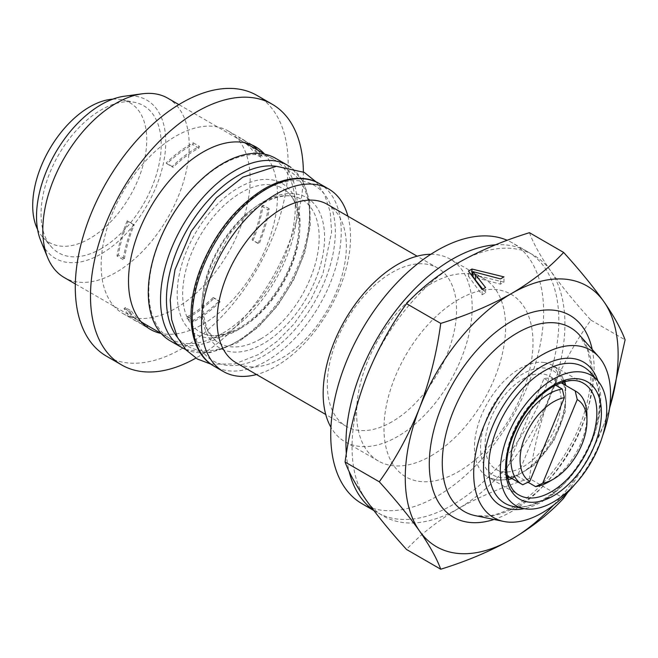 <?xml version="1.0" encoding="UTF-8"?>
<svg xmlns="http://www.w3.org/2000/svg" width="658" height="658" viewBox="0 0 658 658"><rect width="100%" height="100%" fill="white"/><g stroke="black" fill="none" stroke-linecap="round" stroke-linejoin="round"><path stroke-width="0.49" stroke-dasharray="3.29 2.47" d="M241.256 327.807A82.826 47.82 120 0 0 294.274 258.306A82.826 47.82 120 0 0 286.312 190.96A82.826 47.82 120 0 0 241.256 192.547A82.826 47.82 120 0 0 186.165 269.015A82.826 47.82 120 0 0 203.832 333.812A82.826 47.82 120 0 0 241.256 327.807M275.472 158.257A105.37 60.84 -60 0 1 291.626 242.695A105.37 60.84 -60 0 1 222.791 335.555A105.37 60.84 -60 0 1 170.101 340.77M222.042 333.631A103.545 59.779 -60 0 1 170.266 338.755A103.545 59.779 -60 0 1 154.4 255.789A103.545 59.779 -60 0 1 222.042 164.541A103.545 59.779 -60 0 1 273.81 159.417A103.545 59.779 -60 0 1 289.685 242.383A103.545 59.779 -60 0 1 222.042 333.631M130.111 312.081A105.37 60.84 -60 0 0 143.493 325.406A105.37 60.84 -60 0 0 147.022 327.19L140.96 323.687A105.37 60.84 -60 0 1 137.407 321.894A105.37 60.84 -60 0 1 124.033 308.569L130.111 312.081A21.508 12.412 -60 0 1 131.452 311.045L125.374 307.533A103.545 59.779 120 0 0 138.32 320.314A103.545 59.779 120 0 0 141.503 321.935L147.581 325.447A21.508 12.412 -60 0 1 147.532 325.628M131.452 311.045A103.545 59.779 120 0 0 140.977 321.556M144.406 323.826A103.545 59.779 120 0 0 147.581 325.447M134.174 224.987L128.088 221.475A103.545 59.779 120 0 0 118.366 255.082L124.452 258.594A21.508 12.412 -60 0 1 123.104 259.548A105.37 60.84 -60 0 1 127.027 242.045A105.37 60.84 -60 0 1 133.303 224.288A21.508 12.412 -60 0 1 134.174 224.987A103.545 59.779 120 0 0 124.452 258.594M196.174 149.613A103.545 59.779 120 0 0 173.046 167.297A21.508 12.412 -60 0 1 172.24 166.499A105.37 60.84 -60 0 1 199.366 146.356A21.508 12.412 -60 0 1 198.897 148.099A103.545 59.779 120 0 0 196.174 149.613M172.24 166.499L166.153 162.987A105.37 60.84 -60 0 1 193.279 142.844A21.508 12.412 -60 0 1 192.819 144.587A103.545 59.779 120 0 0 190.096 146.101A103.545 59.779 120 0 0 166.959 163.784L173.046 167.297M167.79 98.207A103.545 59.779 -60 0 1 183.664 181.172A103.545 59.779 -60 0 1 116.022 272.42A103.545 59.779 -60 0 1 64.245 277.544M187.374 316.695A103.545 59.779 120 0 0 190.096 315.182A103.545 59.779 120 0 0 213.225 297.498A21.508 12.412 -60 0 1 214.031 298.296A105.37 60.84 -60 0 1 186.905 318.439A21.508 12.412 -60 0 1 187.291 316.975A21.508 12.412 -60 0 1 187.374 316.695L193.452 320.207A103.545 59.779 120 0 0 196.174 318.694A103.545 59.779 120 0 0 219.311 301.01A21.508 12.412 -60 0 1 220.117 301.808A105.37 60.84 -60 0 1 192.991 321.951A21.508 12.412 -60 0 1 193.37 320.487A21.508 12.412 -60 0 1 193.452 320.207M244.801 142.745A21.508 12.412 -60 0 1 244.85 142.58A21.508 12.412 -60 0 1 245.311 141.108A105.37 60.84 -60 0 1 248.864 142.901A105.37 60.84 -60 0 1 252.17 145.064M256.159 152.714A21.508 12.412 -60 0 1 254.819 153.75A103.545 59.779 120 0 0 241.864 140.968A103.545 59.779 120 0 0 238.689 139.348A21.508 12.412 -60 0 1 238.764 139.068A21.508 12.412 -60 0 1 239.232 137.596A105.37 60.84 -60 0 1 242.777 139.389A105.37 60.84 -60 0 1 256.159 152.714L262.238 156.226A21.508 12.412 -60 0 1 260.897 157.262A103.545 59.779 120 0 0 247.951 144.48M238.689 139.348L244.455 142.679M186.905 318.439L192.991 321.951M124.198 96.257A91.396 52.763 -60 0 1 164.689 156.127A91.396 52.763 -60 0 1 101.143 253.906A91.396 52.763 -60 0 1 40.771 240.762M220.117 301.808L214.031 298.296M269.254 208.759L263.167 205.247A105.37 60.84 -60 0 1 259.244 222.741A105.37 60.84 -60 0 1 252.968 240.507L259.046 244.019A21.508 12.412 -60 0 1 258.183 243.32A103.545 59.779 120 0 0 267.905 209.713A21.508 12.412 -60 0 1 269.254 208.759A105.37 60.84 -60 0 1 265.33 226.253A105.37 60.84 -60 0 1 259.046 244.019M264.565 154.071A105.37 60.84 -60 0 1 272.173 230.21A105.37 60.84 -60 0 1 161.021 333.417M123.104 259.548L117.017 256.036A105.37 60.84 -60 0 1 120.94 238.541A105.37 60.84 -60 0 1 127.224 220.775L133.303 224.288M244.801 214.401A105.37 60.84 -60 0 1 122.964 313.553A105.37 60.84 -60 0 1 106.497 230.201A105.37 60.84 -60 0 1 228.334 131.049A105.37 60.84 -60 0 1 244.801 214.401M256.998 95.451A150.534 86.905 -60 0 1 280.522 214.533A150.534 86.905 -60 0 1 106.464 356.175M303.371 171.911A150.534 86.905 -60 0 1 295.73 223.309A150.534 86.905 -60 0 1 195.878 358.108M112.757 99.169A80.638 46.562 -60 0 1 121.689 99.72A80.638 46.562 -60 0 1 144.258 160.519A80.638 46.562 -60 0 1 89.735 238.541A80.638 46.562 -60 0 1 42.507 236.864A80.638 46.562 -60 0 1 37.564 229.403M101.143 248.658A84.964 49.054 -60 0 1 51.382 246.882A84.964 49.054 -60 0 1 48.075 177.397A84.964 49.054 -60 0 1 101.143 109.911A84.964 49.054 -60 0 1 134.8 102.393A84.964 49.054 -60 0 1 158.578 166.449A84.964 49.054 -60 0 1 101.143 248.658M260.584 338.985A82.842 47.828 -60 0 1 214.862 340.022A82.842 47.828 -60 0 1 207.788 272.535A82.842 47.828 -60 0 1 260.584 203.7A82.842 47.828 -60 0 1 297.202 197.4A82.842 47.828 -60 0 1 315.856 261.835A82.842 47.828 -60 0 1 260.584 338.985M544.273 362.525A64.517 37.243 -60 0 1 552.317 365.272A64.517 37.243 -60 0 1 562.212 416.975A64.517 37.243 -60 0 1 520.059 473.818A64.517 37.243 -60 0 1 495.852 479.772A64.517 37.243 -60 0 1 487.808 477.017A64.517 37.243 -60 0 1 477.914 425.323A64.517 37.243 -60 0 1 520.059 368.472A64.517 37.243 -60 0 1 544.273 362.525M549.981 376.343A53.759 31.041 -60 0 1 552.843 433.071A53.759 31.041 -60 0 1 502.934 471.753A53.759 31.041 -60 0 1 496.222 469.458A53.759 31.041 -60 0 1 493.36 412.731A53.759 31.041 -60 0 1 543.278 374.048A53.759 31.041 -60 0 1 549.981 376.343L556.915 380.365A53.759 31.041 120 0 0 550.878 378.44A53.759 31.041 120 0 0 544.026 378.49L504.497 474.221A53.759 31.041 120 0 0 510.534 476.145A53.759 31.041 120 0 0 517.385 476.096L528.02 482.232M586.969 415.881A53.759 31.041 -60 0 1 548.953 481.722M346.338 453.773A150.534 86.905 120 0 0 349.102 471.375M373.555 510.172A150.534 86.905 120 0 0 377.133 512.442A150.534 86.905 120 0 0 541.707 397.383A150.534 86.905 120 0 0 527.658 251.718A150.534 86.905 120 0 0 495.564 244.809M361.925 503.666A150.534 86.905 120 0 0 526.499 388.598A150.534 86.905 120 0 0 512.459 242.934A150.534 86.905 120 0 0 507.219 240.31M520.996 396.297A105.37 60.84 -60 0 1 417.945 481.187A105.37 60.84 -60 0 1 395.96 374.879A105.37 60.84 -60 0 1 499.011 289.997A105.37 60.84 -60 0 1 520.996 396.297M431.105 455.821A105.37 60.84 120 0 0 493.623 380.497A105.37 60.84 120 0 0 483.795 278.531A105.37 60.84 120 0 0 431.105 283.754A105.37 60.84 120 0 0 368.587 359.079A105.37 60.84 120 0 0 378.424 461.044A105.37 60.84 120 0 0 431.105 455.821M347.926 216.235A105.37 60.84 -60 0 1 276.006 366.276A105.37 60.84 -60 0 1 256.53 374.534M327.413 204.391A91.396 52.763 -60 0 1 341.42 277.627A91.396 52.763 -60 0 1 281.714 358.158A91.396 52.763 -60 0 1 236.016 362.69M391.946 421.803A91.396 52.763 -60 0 1 346.248 426.326A91.396 52.763 -60 0 1 332.241 353.091A91.396 52.763 -60 0 1 391.946 272.56A91.396 52.763 -60 0 1 437.644 268.028A91.396 52.763 -60 0 1 451.651 341.263A91.396 52.763 -60 0 1 391.946 421.803M430.825 254.284A105.37 60.84 -60 0 1 450.343 259.219A105.37 60.84 -60 0 1 466.489 343.657A105.37 60.84 -60 0 1 397.654 436.509A105.37 60.84 -60 0 1 344.973 441.732A105.37 60.84 -60 0 1 330.941 427.297M556.915 380.365L517.385 476.096M544.026 378.49L555.566 385.152M522.74 484.757L504.497 474.221M602.572 435.966A96.767 55.872 -60 0 1 574.154 485.193M482.75 289.142L485.571 292.777L482.092 294.792L468.48 276.311L471.202 274.74M473.003 274.55L503.97 282.15L500.491 284.166L473.003 276.911M609.579 408.1A150.534 86.905 -60 0 1 603.88 424.55A150.534 86.905 -60 0 1 553.526 505.188M567.722 492.357L587.545 459.884L603.88 424.55L609.464 408.955M485.571 292.777L485.571 287.513M482.092 294.792L482.092 289.52M500.491 284.166L500.491 278.902M503.97 282.15L503.97 276.886M468.48 276.311L468.48 271.038M529.443 232.693C533.383 243.452 540.457 256.192 550.656 270.915C561.389 285.967 574.804 302.367 590.892 320.117C574.771 342.464 561.356 367.032 550.656 393.821C540.44 420.972 533.367 449.2 529.443 478.506L563.643 498.254M590.892 320.117L625.1 339.865M529.443 478.506C503.181 486.624 479.534 496.617 458.478 508.502C437.685 520.832 420.372 534.485 406.529 549.471M550.656 393.821A150.534 86.905 -60 0 1 458.478 508.502A150.534 86.905 -60 0 1 366.3 500.269A150.534 86.905 -60 0 1 366.3 377.355A150.534 86.905 -60 0 1 458.478 262.682A150.534 86.905 -60 0 1 550.656 270.915A150.534 86.905 -60 0 1 550.656 393.821M193.279 142.844L199.366 146.356M257.722 150.123A105.37 60.84 -60 0 1 262.238 156.226M245.311 141.108L239.232 137.596M252.968 240.507A21.508 12.412 -60 0 1 252.096 239.808A103.545 59.779 120 0 0 261.818 206.201A21.508 12.412 -60 0 1 263.167 205.247M261.818 206.201L267.905 209.713M258.183 243.32L252.096 239.808M166.959 163.784A21.508 12.412 -60 0 1 166.153 162.987M198.897 148.099L192.819 144.587M124.033 308.569A21.508 12.412 -60 0 1 125.374 307.533M141.503 321.935A21.508 12.412 -60 0 1 140.96 323.687M213.225 297.498L219.311 301.01M127.224 220.775A21.508 12.412 -60 0 1 128.088 221.475M118.366 255.082A21.508 12.412 -60 0 1 117.017 256.036M260.897 157.262L254.819 153.75M238.607 187.727A86.864 50.156 -60 0 1 300.032 223.185A86.864 50.156 -60 0 1 238.607 329.576A86.864 50.156 -60 0 1 177.183 294.118A86.864 50.156 -60 0 1 238.607 187.727M276.196 166.309A101.299 58.48 -60 0 1 306.899 241.511A101.299 58.48 -60 0 1 238.073 341.05A101.299 58.48 -60 0 1 177.438 337.373M287.727 165.339A105.37 60.84 -60 0 1 303.873 249.769A105.37 60.84 -60 0 1 235.038 342.629A105.37 60.84 -60 0 1 182.356 347.843M579.509 335.103A106.16 61.293 -60 0 1 583.638 421.934A106.16 61.293 -60 0 1 517.336 506.249A106.16 61.293 -60 0 1 475.273 515.65L487.997 515.987C495.918 515.025 504.554 511.883 513.923 506.553C543.656 489.98 573.965 449.381 585.168 409.975C590.234 392.513 591.978 376.853 590.399 363.002L587.331 349.028L579.509 335.103M592.192 349.431A116.548 67.289 -60 0 1 511.702 511.48A116.548 67.289 -60 0 1 494.018 519.466M590.473 372.535A78.73 45.46 -60 0 1 593.541 436.928A78.73 45.46 -60 0 1 544.363 499.463A78.73 45.46 -60 0 1 513.174 506.43C521.539 508.247 531.483 505.961 542.998 499.587C565.263 487.159 587.545 456.981 595.539 427.807C599.084 415.149 600.228 403.749 598.969 393.607C597.703 384.412 594.873 377.388 590.473 372.535M597.9 380.924A82.883 47.853 -60 0 1 542.11 501.552A82.883 47.853 -60 0 1 524.146 508.667M564.761 381.599L552.317 365.272L583.49 383.277A64.517 37.243 120 0 0 551.231 386.468A64.517 37.243 120 0 0 509.086 443.319A64.517 37.243 120 0 0 518.981 495.013L487.808 477.017L496.848 480.118L508.165 479.633M507.672 477.634A60.215 34.767 -60 0 1 500.508 477.618A60.215 34.767 -60 0 1 487.019 417.649A60.215 34.767 -60 0 1 545.696 368.184A60.215 34.767 -60 0 1 562.787 382.166M563.544 384.173A60.215 34.767 -60 0 1 553.214 440.284A60.215 34.767 -60 0 1 509.777 477.289M263.159 201.899A86.864 50.156 -60 0 1 324.583 237.357A86.864 50.156 -60 0 1 263.159 343.747A86.864 50.156 -60 0 1 201.735 308.289A86.864 50.156 -60 0 1 263.159 201.899M268.834 187.67A101.299 58.48 -60 0 1 335.276 234.774A101.299 58.48 -60 0 1 263.694 355.838A101.299 58.48 -60 0 1 192.062 314.483A101.299 58.48 -60 0 1 263.694 190.425M319.418 183.631A105.37 60.84 -60 0 1 335.564 268.069A105.37 60.84 -60 0 1 266.729 360.921A105.37 60.84 -60 0 1 214.047 366.144M477.938 278.309L477.938 273.045M203.832 333.812C213.332 337.587 225.217 335.58 239.496 327.791C263.093 314.623 286.633 282.595 294.94 251.743C298.584 238.509 299.735 226.591 298.387 215.989L295.228 203.519C292.974 198.099 290.005 193.913 286.312 190.96M185.646 349.538L209.803 352.704L237.193 342.843L258.331 327.084L277.635 305.608L293.526 280.16L304.72 252.836L310.28 225.859L309.745 201.397L303.099 181.353L290.836 167.338M170.266 338.755L161.243 333.548M138.32 320.314L75.325 283.943M122.964 313.553L137.407 321.894M143.493 325.406L150.337 329.362M42.507 236.864L51.382 246.882M210.979 364.17L234.733 363.948L258.981 354.349L277.331 341.14L294.208 323.785L310.913 299.629L322.889 274.032L331.607 231.986L330.209 211.917L324.443 194.225L316.177 181.962M512.047 478.596L534.617 464.877L553.896 440.679L565.214 411.883L565.806 385.481M377.133 512.442L373.834 510.542M214.862 340.022L207.319 329.748L203.264 314.516L203.585 295.393L208.545 274.131L230.604 232.611L245.878 215.84L262.271 203.684C280.119 193.855 291.395 195.179 297.202 197.4M346.248 426.326L325.735 414.482M378.424 461.044L344.973 441.732M483.795 278.531L450.343 259.219M437.644 268.028L417.131 256.184M527.658 251.718L512.459 242.934M507.318 475.866L496.222 469.458M121.689 99.72L134.8 102.393M228.334 131.049L242.777 139.389M248.864 142.901L255.707 146.849M273.81 159.417L264.787 154.202M241.864 140.968L178.869 104.597"/><path stroke-width="0.99" d="M182.356 347.843L170.101 340.77A105.37 60.84 -60 0 1 153.947 256.332A105.37 60.84 -60 0 1 222.791 163.48A105.37 60.84 -60 0 1 275.472 158.257L287.727 165.339A105.37 60.84 -60 0 0 235.038 170.554A105.37 60.84 -60 0 0 166.203 263.406A105.37 60.84 -60 0 0 182.356 347.843L185.646 349.538M140.977 321.556A103.545 59.779 120 0 0 144.406 323.826L161.243 333.548M75.325 283.943L64.245 277.544A103.545 59.779 -60 0 1 47.623 257.533A103.545 59.779 -60 0 1 116.022 103.331A103.545 59.779 -60 0 1 142.144 93.814A103.545 59.779 -60 0 1 167.79 98.207L178.869 104.597M47.623 257.533L40.771 240.762A91.396 52.763 -60 0 1 101.143 104.663A91.396 52.763 -60 0 1 124.198 96.257L142.144 93.814M147.038 327.199A105.37 60.84 -60 0 1 147.022 327.19A21.508 12.412 -60 0 0 147.532 325.628M161.021 333.417A105.37 60.84 -60 0 1 150.337 329.362A105.37 60.84 -60 0 1 133.862 246.002A105.37 60.84 -60 0 1 255.707 146.849A105.37 60.84 -60 0 1 264.565 154.071M195.878 358.108A150.534 86.905 -60 0 1 121.672 364.951L106.464 356.175A150.534 86.905 -60 0 1 82.941 237.094A150.534 86.905 -60 0 1 256.998 95.451L272.198 104.227A150.534 86.905 -60 0 1 303.371 171.911M121.672 364.951A150.534 86.905 -60 0 1 98.149 245.87A150.534 86.905 -60 0 1 272.198 104.227M37.564 229.403A80.638 46.562 -60 0 1 89.735 106.859A80.638 46.562 -60 0 1 112.757 99.169M574.154 485.193A96.767 55.872 -60 0 1 542.11 512.886A96.767 55.872 -60 0 1 503.773 521.457A96.767 55.872 -60 0 1 476.688 448.493A96.767 55.872 -60 0 1 542.11 354.859A96.767 55.872 -60 0 1 598.788 356.883A96.767 55.872 -60 0 1 602.572 435.966M553.518 501.914A75.267 43.453 -60 0 1 523.694 508.576A75.267 43.453 -60 0 1 502.63 451.832A75.267 43.453 -60 0 1 553.518 379.008A75.267 43.453 -60 0 1 597.596 380.579A75.267 43.453 -60 0 1 600.524 442.135A75.267 43.453 -60 0 1 553.518 501.914M577.247 399.538L575.166 390.901L561.06 382.759L575.832 391.271A53.759 31.041 -60 0 1 586.969 415.881L586.969 421.145A47.31 27.315 -60 0 1 553.518 479.09A47.31 27.315 -60 0 1 542.669 483.26L577.247 399.538A47.31 27.315 -60 0 1 586.969 421.145M575.166 390.901A53.759 31.041 -60 0 1 575.832 391.271M553.518 479.09L548.953 481.722A53.759 31.041 -60 0 1 535.628 486.632L542.669 483.26M528.02 482.232L535.628 486.632M495.564 244.809A150.534 86.905 120 0 0 363.084 366.777A150.534 86.905 120 0 0 346.338 453.773M349.102 471.375A150.534 86.905 120 0 0 373.555 510.172M507.219 240.31A150.534 86.905 120 0 0 347.876 358.001A150.534 86.905 120 0 0 361.925 503.666L373.834 510.542M256.53 374.534A105.37 60.84 -60 0 1 223.325 371.499A105.37 60.84 -60 0 1 207.171 287.061A105.37 60.84 -60 0 1 276.006 194.209A105.37 60.84 -60 0 1 328.696 188.986A105.37 60.84 -60 0 1 347.926 216.235M325.735 414.482L236.016 362.69A91.396 52.763 -60 0 1 222.009 289.454A91.396 52.763 -60 0 1 281.714 208.915A91.396 52.763 -60 0 1 327.413 204.391L417.131 256.184M330.941 427.297A105.37 60.84 -60 0 1 397.654 264.442A105.37 60.84 -60 0 1 430.825 254.284M564.358 397.654L529.78 481.385A47.31 27.315 -60 0 1 525.158 436.328A47.31 27.315 -60 0 1 564.358 397.654L562.277 389.026A53.759 31.041 -60 0 0 516.982 432.536A53.759 31.041 -60 0 0 522.074 484.387L507.318 475.866M529.78 481.385L522.74 484.757A53.759 31.041 -60 0 1 522.074 484.387M555.566 385.152L562.277 389.026M471.202 274.74L473.003 274.55M471.967 274.296L471.967 269.032L503.97 276.886L500.491 278.902L473.003 271.639L473.003 276.911L482.75 289.142M553.526 505.188A150.534 86.905 -60 0 1 511.702 539.223A150.534 86.905 -60 0 1 419.516 530.99A150.534 86.905 -60 0 1 419.516 408.083A150.534 86.905 -60 0 1 511.702 293.41A150.534 86.905 -60 0 1 603.88 301.644A150.534 86.905 -60 0 1 609.579 408.1M609.464 408.955L625.1 339.865C621.16 329.115 614.087 316.366 603.88 301.644C593.146 286.592 579.739 270.191 563.643 252.442C549.595 267.6 532.273 281.254 511.702 293.41C490.342 305.411 466.686 315.412 440.737 323.399C436.797 352.77 429.723 380.998 419.516 408.083C408.783 434.938 395.376 459.506 379.288 481.788C395.409 499.578 408.815 515.979 419.516 530.99C429.74 545.745 436.813 558.494 440.737 569.219C466.686 561.225 490.342 551.231 511.702 539.223C532.273 527.074 549.595 513.413 563.643 498.254L567.722 492.357M473.003 271.639L485.571 287.513L482.092 289.52L468.48 271.038L471.967 269.032M440.737 569.219L406.529 549.471C390.408 531.68 377.001 515.28 366.3 500.269C356.077 485.505 349.003 472.765 345.08 462.039C349.02 432.668 356.093 404.44 366.3 377.355C377.026 350.5 390.441 325.932 406.529 303.651C420.372 288.665 437.685 275.011 458.478 262.682C479.534 250.805 503.181 240.803 529.443 232.693L563.643 252.442M406.529 303.651L440.737 323.399M345.08 462.039L379.288 481.788M252.17 145.064A105.37 60.84 -60 0 1 257.722 150.123M264.787 154.202L247.951 144.48A103.545 59.779 120 0 0 244.768 142.86M177.438 337.373A101.299 58.48 -60 0 1 175.382 254.539A101.299 58.48 -60 0 1 238.073 175.637A101.299 58.48 -60 0 1 276.196 166.309M503.773 521.457L475.273 515.65A106.16 61.293 -60 0 1 445.565 435.612A106.16 61.293 -60 0 1 517.336 332.89A106.16 61.293 -60 0 1 579.509 335.103L598.788 356.883M494.018 519.466A116.548 67.289 -60 0 1 429.773 453.354A116.548 67.289 -60 0 1 511.702 321.162A116.548 67.289 -60 0 1 592.192 349.431M523.694 508.576L513.174 506.43A78.73 45.46 -60 0 1 491.139 447.07A78.73 45.46 -60 0 1 544.363 370.89A78.73 45.46 -60 0 1 590.473 372.535L597.596 380.579M524.146 508.667A82.883 47.853 -60 0 1 484.214 456.808A82.883 47.853 -60 0 1 542.11 366.202A82.883 47.853 -60 0 1 597.9 380.924M553.518 495.77A67.741 39.11 -60 0 1 505.615 468.118A67.741 39.11 -60 0 1 553.518 385.152A67.741 39.11 -60 0 1 601.412 412.805A67.741 39.11 -60 0 1 553.518 495.77M518.981 495.013A64.517 37.243 120 0 0 551.231 491.822A64.517 37.243 120 0 0 593.376 434.971A64.517 37.243 120 0 0 583.49 383.277C575.956 378.663 565.74 379.781 552.843 386.624C534.748 397.802 521.087 415.272 511.85 439.042C501.906 465.667 507.121 489.305 518.981 495.013M562.787 382.166A60.215 34.767 -60 0 1 563.544 384.173M509.777 477.289A60.215 34.767 -60 0 1 507.672 477.634M223.325 371.499L214.047 366.144A105.37 60.84 -60 0 1 197.893 281.706A105.37 60.84 -60 0 1 266.729 188.846A105.37 60.84 -60 0 1 319.418 183.631L328.696 188.986M263.694 190.425A101.299 58.48 -60 0 1 268.834 187.67M475.446 279.749L475.446 274.485M316.177 181.962L304.218 172.38L276.442 166.301L242.851 177.167L216.548 197.861L191.207 231.386L175.012 269.657L170.216 299.884L171.656 319.747L177.389 337.266L185.901 349.809L197.449 359.046L210.979 364.17M508.165 479.633L512.047 478.596M565.806 385.481L564.761 381.599M214.047 366.144C189.348 352.721 183.837 310.387 200.789 267.905C215.396 232.233 236.658 205.806 264.582 188.64C289.01 174.888 308.248 176.648 319.418 183.631M290.836 167.338L287.727 165.339"/></g></svg>
